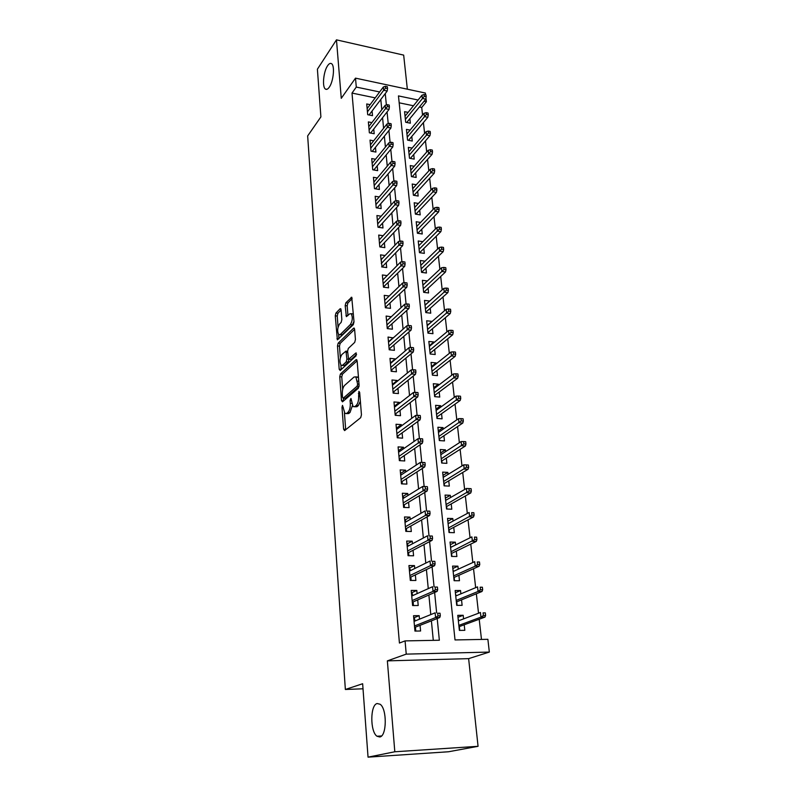 <?xml version="1.0" encoding="UTF-8"?>
<svg xmlns="http://www.w3.org/2000/svg" width="797" height="797" viewBox="0 0 797 797"><rect width="100%" height="100%" fill="white"/><g stroke="black" fill="none" stroke-linecap="round" stroke-linejoin="round"><path stroke-width="1.2" d="M342.491 405.384L341.993 407.327L343.607 429.204L344.623 430.589L360.702 417.658L361.449 414.779L359.656 392.313L358.899 391.387L358.61 396.278C358.76 400.502 357.973 403.551 356.249 405.424L354.894 406.55L353.091 406.659L350.969 398.46L350.072 400.463L350.281 403.312C350.421 407.486 349.654 410.485 347.98 412.308L346.665 413.394L344.942 413.504L342.491 405.384M329.281 87.182C333.425 81.553 334.999 65.832 331.622 63.74C330.426 62.883 329.091 63.541 327.607 65.713C323.502 71.521 322.018 86.883 325.355 89.025C326.511 89.862 327.816 89.254 329.281 87.182M379.761 736.996C386.894 736.239 387.143 708.772 380.109 704.249L377.16 703.532C370.167 704.747 369.967 731.536 376.971 736.239L379.761 736.996M341.096 309.804L340.12 308.738L335.945 313.052L335.268 315.811L337.37 339.841L353.3 324.668L354.017 321.809L351.726 297.241L345.878 302.77L345.181 305.6L346.366 316.648L349.554 313.938L351.148 313.669C352.892 316.987 352.643 320.603 350.391 324.528L340.279 334.501L338.795 334.73C337.091 331.482 337.33 327.936 339.502 324.07L341.146 322.406L341.843 319.607L341.096 309.804M375.208 97.862L352.005 93.07L356.289 87.072L355.502 78.146L425.389 93.04L425.598 94.833M368.045 757.15L394.814 751.77L478.061 746.311L448.601 751.75L368.045 757.15L362.645 683.736L345.36 689.475L307.662 135.928L320.902 116.89L317.395 69.2L336.473 39.85L341.265 98.33L355.502 78.146M478.061 746.311L468.626 658.641L387.362 660.872L394.814 751.77M387.362 660.872L406.231 654.128L405.075 640.898L439.356 640.24L437.204 618.542M352.005 93.07L399.427 643.04L405.075 640.898M340.449 373.972L339.751 376.742L341.495 400.552L342.501 401.847L358.361 388.219L359.098 385.349L357.146 360.902L356.08 359.676L340.449 373.972L342.451 374.152L341.754 376.921L342.68 389.394M339.193 369.26L337.48 345.958L338.167 343.188L353.579 328.175L354.177 328.085L354.615 329.32L355.432 339.502L354.705 342.371L348.309 348.428L347.602 351.248L348.568 359.258L355.841 352.991L356.07 355.841L340.189 370.475L339.193 369.26L341.206 369.439L340.887 365.126M407.347 89.194L403.671 55.113L336.473 39.85M408.124 112.377L404.567 111.66L405.683 122.26L410.355 123.196L409.867 118.653M410.106 130.1L406.44 129.383L407.576 140.133L412.268 141.039L411.78 136.466M412.139 148.073L408.333 147.355L409.489 158.254L414.211 159.121L413.713 154.508M414.191 166.274L410.266 165.567L411.431 176.615L416.173 177.452L415.675 172.81M416.293 184.735L412.208 184.027L413.394 195.235L418.176 196.042L417.668 191.36M418.425 203.454L414.191 202.757L415.386 214.114L420.198 214.881L419.69 210.169M420.597 222.433L416.193 221.735L417.409 233.252L422.251 233.989L421.743 229.237M422.818 241.67L418.226 240.983L419.461 252.669L424.333 253.376L423.815 248.584M425.07 261.187L420.288 260.509L421.543 272.355L426.435 273.022L425.917 268.2M427.302 281.052L422.888 285.087M427.292 280.962L422.38 280.315L423.655 292.33L428.577 292.957L428.059 288.096M429.473 301.296L424.99 305.022M429.444 301.017L424.502 300.399L425.797 312.583L430.749 313.181L430.221 308.27M431.675 321.829L427.132 325.246M431.625 321.35L426.654 320.773L427.969 333.146L432.95 333.694L432.422 328.753M433.917 342.66L433.847 341.993L429.294 345.768M433.847 341.993L428.846 341.445L430.171 353.998L435.192 354.516L434.654 349.524M436.188 363.801L436.089 362.924L431.496 366.58M436.089 362.924L431.057 362.426L432.402 375.168L437.453 375.636L436.915 370.605M438.489 385.27L438.37 384.174L433.727 387.701M438.37 384.174L433.309 383.716L434.674 396.647L439.755 397.075L439.217 391.994M440.831 407.048L440.691 405.733L435.989 409.13M440.691 405.733L435.59 405.324L436.975 418.445L442.096 418.833L441.548 413.713M443.202 429.155L443.042 427.62L438.29 430.888M443.042 427.62L437.912 427.252L439.316 440.572L444.467 440.91L443.909 435.75M445.613 451.61L445.423 449.837L440.621 452.965M445.423 449.837L440.263 449.518L441.687 463.037L446.878 463.336L446.31 458.126M448.063 474.404L447.844 472.392L442.993 475.371M447.844 472.392L442.644 472.123L444.098 485.851L449.319 486.09L448.751 480.84M450.544 497.547L450.305 495.296L445.393 498.125M450.305 495.296L445.075 495.076L446.549 509.014L451.799 509.203L451.232 503.913M453.075 521.059L452.806 518.548L447.834 521.228M452.806 518.548L447.535 518.379L449.03 532.535L454.32 532.675L453.742 527.335M455.635 544.939L455.336 542.169L450.315 544.69M455.336 542.169L450.036 542.05L451.55 556.426L456.88 556.515L456.302 551.125M458.245 569.197L457.916 566.159L452.826 568.51M457.916 566.159L452.576 566.089L454.121 580.704L459.48 580.734L458.893 575.295M460.885 593.845L460.536 590.527L455.386 592.709M460.536 590.527L455.157 590.517L456.721 605.361L462.121 605.331L461.533 599.842M419.491 619.169L419.162 615.663L413.543 615.712L414.948 631.085L420.597 630.995L420.059 625.326M417.11 593.635L416.811 590.438L411.222 590.428L412.607 605.551L418.216 605.521L417.688 599.902M414.759 568.51L414.49 565.611L408.951 565.541L410.316 580.425L415.875 580.465L415.357 574.886M412.457 543.783L412.208 541.183L406.709 541.063L408.054 555.708L413.573 555.798L413.065 550.269M410.186 519.455L409.967 517.143L404.507 516.964L405.822 531.37L411.312 531.519L410.804 526.04M407.954 495.515L407.765 493.473L402.336 493.243L403.631 507.43L409.08 507.629L408.572 502.2M405.753 471.944L405.583 470.17L400.194 469.891L401.479 483.859L406.888 484.108L406.39 478.718M403.591 448.741L403.451 447.227L398.092 446.898L399.357 460.646L404.727 460.955L404.228 455.605M401.459 425.897L401.339 424.632L396.019 424.253L397.265 437.792L402.605 438.151L402.106 432.851M399.357 403.402L399.267 402.385L393.987 401.957L395.202 415.297L400.502 415.695L400.014 410.435M397.295 381.245L397.215 380.468L391.975 379.99L393.17 393.13L398.44 393.579L397.952 388.368M395.252 359.427L395.202 358.879L389.992 358.361L391.178 371.302L396.408 371.791L395.93 366.62M393.25 337.938L388.039 337.051L389.205 349.793L394.405 350.331L393.927 345.201M391.277 316.758L386.127 316.05L387.272 328.613L392.433 329.191L391.965 324.1M389.235 295.986L384.234 295.358L385.359 307.742L390.49 308.349L390.022 303.308M387.153 275.603L382.361 274.965L383.477 287.169L388.577 287.817L388.109 282.815M385.1 255.518L380.528 254.871L382.042 266.935L402.634 245.695L398.918 245.147L381.305 263.438M383.098 235.723L378.714 235.065L379.8 246.911L384.831 247.648L384.363 242.716M381.145 216.196L376.921 215.539L377.997 227.215L382.988 227.982L382.54 223.09M379.223 196.959L375.168 196.281L376.214 207.798L381.185 208.605L380.737 203.743M377.33 177.98L373.424 177.303L374.47 188.66L379.402 189.487L378.954 184.675M375.487 159.261L371.711 158.583L372.737 169.781L377.648 170.648L377.2 165.866M373.663 140.81L370.027 140.123L371.033 151.171L375.915 152.068L375.467 147.325M371.88 122.608L368.363 121.911L369.36 132.81L374.201 133.737L373.763 129.024M433.289 640.36L431.396 620.843M430.788 614.587L428.886 595M428.268 588.634L426.415 569.576M425.787 563.1L423.994 544.57M423.356 537.985L421.603 519.963M420.955 513.278L419.252 495.754M418.594 488.969L416.941 471.924M416.273 465.04L414.669 448.472M413.992 441.498L412.428 425.379M411.74 418.325L410.216 402.644M409.528 395.511L408.044 380.259M407.347 373.046L405.902 358.222M405.195 350.929L403.8 336.513M403.083 329.141L401.728 315.134M401.001 307.692L399.686 294.063M398.948 286.561L397.663 273.311M396.936 265.74L395.681 252.858M394.943 245.227L393.728 232.714M392.981 225.023L391.795 212.849M391.048 205.108L389.902 193.282M389.145 185.482L388.029 173.985M387.262 166.135L386.186 154.957M385.419 147.056L384.363 136.207M383.586 128.257L382.57 117.717M381.793 109.717L380.797 99.476M381.624 266.895L386.684 267.583L386.226 262.621M370.127 104.646L366.72 103.959L367.696 114.698L372.518 115.665L372.079 110.982M481.478 639.433L479.206 619.239M478.529 613.212L476.347 593.785M475.66 587.658L473.538 568.739M472.83 562.523L470.768 544.092M470.061 537.786L468.038 519.843M467.321 513.447L465.358 495.973M464.631 489.497L462.718 472.472M461.981 465.916L460.118 449.339M459.371 442.704L457.558 426.564M456.811 419.86L455.037 404.139M454.28 397.354L452.557 382.042M451.789 375.198L450.116 360.284M449.339 353.37L447.705 338.855M446.918 331.881L445.334 317.734M444.537 310.7L442.993 296.932M442.196 289.839L440.691 276.429M439.884 269.276L438.42 256.226M437.613 249.023L436.178 236.31M435.371 229.058L433.976 216.674M433.16 209.372L431.805 197.327M430.978 189.975L429.663 178.239M428.826 170.857L427.541 159.43M426.714 151.998L425.459 140.88M424.622 133.408L423.406 122.579M422.559 115.067L421.713 107.475L419.371 106.987M413.454 105.762L399.187 102.813M463.575 618.88L463.187 615.284L457.777 615.334L459.371 630.407L464.81 630.327L464.213 624.788M345.36 689.475L363.014 688.797M425.967 98.021L426.395 101.757L424.044 101.269M421.713 107.475L426.395 101.757M418.086 100.014L398.46 95.909L455.017 639.941L487.884 639.314L489.338 652.076L406.231 654.128M468.626 658.641L489.338 652.076M379.631 91.954L356.289 87.072M436.636 612.823L434.624 592.49M434.056 586.712L432.094 566.856M431.516 561.048L429.593 541.651M429.015 535.793L427.142 516.854M426.554 510.957L424.721 492.446M424.143 486.519L422.35 468.437M421.752 462.429L420.009 444.806M419.411 438.719L417.708 421.553M417.1 415.386L415.446 398.659M414.829 392.413L413.215 376.114M412.587 369.808L411.013 353.918M410.385 347.552L408.851 332.06M408.213 325.624L406.719 310.541M406.081 304.046L404.627 289.331M403.979 282.786L402.555 268.45M401.907 261.834L400.522 247.867M399.865 241.212L398.51 227.593M397.852 220.879L396.537 207.619M395.87 200.854L394.585 187.923M393.917 181.118L392.662 168.516M391.985 161.661L390.769 149.388M390.092 142.494L388.906 130.529M388.219 123.595L387.063 111.929M386.376 104.955L385.25 93.598M463.187 615.284L457.986 617.286M419.162 615.663L413.743 617.894M416.811 590.438L411.451 592.868M414.49 565.611L409.2 568.241M412.208 541.183L406.978 543.992M409.967 517.143L404.796 520.132M407.765 493.473L402.644 496.641M405.583 470.17L400.532 473.508M403.451 447.227L398.44 450.723M401.339 424.632L396.388 428.288M399.267 402.385L394.366 406.191M397.215 380.468L392.373 384.423M395.202 358.879L390.42 362.974M393.22 337.609L388.478 341.843M391.267 316.648L386.575 321.022M346.366 413.603L348.717 413.553L346.665 413.394M352.354 405.703L350.032 412.457L348.717 413.553M354.575 406.769L356.966 406.709L354.894 406.55M360.374 401.26L358.321 405.583L356.966 406.709M344.434 412.916L345.699 429.722M357.136 360.792L342.451 374.152M343.338 398.251L343.547 400.951M342.531 397.275L343.238 398.181L357.136 386.156L357.644 384.154L355.88 376.871L354.017 377.041L344.573 385.419C342.939 387.282 342.182 390.251 342.312 394.326L342.531 397.275M343.158 398.231L345.26 398.351L343.238 398.181M359.068 386.455L345.26 398.351M358.481 377.688L356.498 376.931M340.329 357.694L339.472 346.157L337.48 345.958M354.615 329.36L340.16 343.387L339.472 346.157M348.996 359.298L351.178 359.387L356.578 354.406M341.823 354.565C339.612 358.431 339.383 362.037 341.156 365.405L342.62 365.225L346.197 361.918L346.904 359.108L345.948 351.128L341.823 354.565M342.242 365.504L344.643 365.425L342.62 365.225M348.937 359.327L348.219 362.117L344.643 365.425M345.948 351.128L347.552 351.288M339.821 334.84L342.272 334.71L340.279 334.501M353.988 321.39L352.413 324.748L342.272 334.71M353.4 314.138L352.095 313.779M352.164 298.606L347.881 303.009L347.183 305.829L347.94 315.562M341.116 309.993L337.918 313.281L337.241 316.04L338.058 327.089M338.615 334.561L338.924 338.775M458.096 618.392L458.723 620.724M459.341 626.591L459.749 630.407M458.982 626.701L459.082 627.727M485.602 615.463L485.313 612.873L483.082 612.893L483.38 615.483L485.602 615.463L484.955 617.107L480.96 617.147L480.432 612.494L458.365 620.863M483.082 612.893L485.313 612.873M483.38 615.483L480.96 617.147L458.843 625.376M484.955 617.107L459.022 626.701M414.868 621.042L414.659 618.821L413.822 618.831M415.785 631.075L415.536 628.335L414.699 628.345M414.599 627.309L415.536 628.335L415.426 627.159M415.068 627.299L439.745 617.536L435.59 617.575L414.48 625.984M437.991 615.882L440.303 615.862L440.034 613.222L437.722 613.242L437.991 615.882L435.59 617.575L435.122 612.833L414.061 621.371M437.722 613.242L440.034 613.222M439.745 617.536L440.303 615.862M455.495 593.775L456.093 595.847M456.721 601.815L457.099 605.351M456.362 601.934L456.472 602.96M482.663 589.77L482.374 587.22L480.163 587.22L480.452 589.76L482.663 589.77L482.026 591.464L478.051 591.454L477.533 586.871L455.735 595.997M480.163 587.22L482.374 587.22M480.452 589.76L478.051 591.454L456.203 600.44M482.026 591.464L456.412 601.934M452.935 569.546L453.503 571.359M454.141 577.417L454.489 580.704M453.782 577.556L453.892 578.592M479.764 564.495L479.475 561.985L477.283 561.955L477.572 564.465L479.764 564.495L479.136 566.229L475.201 566.179L474.683 561.676L453.144 571.529M477.283 561.955L479.475 561.985M477.572 564.465L475.201 566.179L453.613 575.902M479.136 566.229L453.832 577.556M450.415 545.686L450.953 547.26M451.6 553.407L451.919 556.436M451.251 553.556L451.361 554.592M476.915 539.619L476.636 537.158L474.464 537.098L474.743 539.569L476.915 539.619L476.297 541.402L472.392 541.312L471.884 536.879L450.604 547.429M474.464 537.098L476.636 537.158M474.743 539.569L451.062 551.743M476.297 541.402L451.301 553.556M447.934 522.194L448.442 523.529M449.1 529.766L449.398 532.545M448.751 529.925L448.86 530.961M474.115 515.151L473.836 512.72L471.675 512.65L471.954 515.071L474.115 515.151L473.508 516.974L469.622 516.845L469.134 512.481L448.093 523.719M471.675 512.65L473.836 512.72M471.954 515.071L448.542 527.953M473.508 516.974L448.801 529.925M412.537 595.678L412.368 593.745L411.531 593.745M413.444 605.541L413.225 603.11L412.388 603.11M412.288 602.064L413.225 603.11L413.115 601.904M412.756 602.064L437.135 591.384L433.01 591.384L412.159 600.569M435.381 589.66L437.683 589.66L437.423 587.06L435.122 587.06L435.381 589.66L433.01 591.384L432.552 586.712L411.74 596.036M435.122 587.06L437.423 587.06M437.135 591.384L437.683 589.66M410.246 570.722L410.096 569.068L409.269 569.058M411.142 580.435L410.943 578.283L410.116 578.273M410.017 577.227L410.943 578.283L410.834 577.058M410.475 577.227L434.574 565.671L430.48 565.611L409.867 575.564M432.821 563.858L435.102 563.897L434.843 561.337L432.572 561.307L432.821 563.858L430.48 565.611L430.021 561.028L409.459 571.11M432.572 561.307L434.843 561.337M434.574 565.671L435.102 563.897M407.994 546.164L407.865 544.779L407.048 544.759M408.871 555.718L408.702 553.845L407.875 553.835M407.785 552.779L408.702 553.845L408.592 552.6M408.233 552.789L432.044 540.366L427.979 540.276L407.616 550.966M430.3 538.493L432.562 538.553L432.313 536.042L430.051 535.982L430.3 538.493L427.979 540.276L427.541 535.763L407.217 546.573M430.051 535.982L432.313 536.042M432.044 540.366L432.562 538.553M405.783 521.985L405.673 520.869L404.856 520.849M406.639 531.4L406.49 529.796L405.673 529.776M405.583 528.71L406.49 529.796L406.38 528.531M406.032 528.73L429.563 515.49L425.528 515.35L405.404 526.747M427.83 513.537L430.071 513.617L429.822 511.146L427.581 511.066L427.83 513.537L425.528 515.35L425.09 510.907L405.006 522.433M427.581 511.066L429.822 511.146M429.563 515.49L430.071 513.617M445.493 499.061L445.971 500.167M446.639 506.493L446.908 509.024M471.356 491.062L471.087 488.681L468.935 488.581L469.204 490.972L471.356 491.062L470.768 492.935L446.34 506.653L446.41 507.699M470.768 492.935L466.903 492.765L466.414 488.471L445.633 500.367M469.204 490.972L446.071 504.541M466.414 488.471L468.935 488.581M403.591 498.195L403.511 497.338L402.704 497.298M404.448 507.46L404.318 506.115L403.511 506.085M403.412 505.029L404.318 506.115L404.209 504.84M403.86 505.039L427.122 491.002L423.107 490.822L403.222 502.917M425.389 488.989L427.62 489.089L427.371 486.658L425.15 486.559L425.389 488.989L423.107 490.822L422.679 486.459L402.834 498.663M427.122 491.002L427.62 489.089M425.15 486.559L422.679 486.459M443.082 476.277L443.54 477.164M444.218 483.56L444.457 485.871M443.869 483.739L443.989 484.785M468.646 467.361L468.377 465.01L466.245 464.89L466.504 467.241L468.646 467.361L468.058 469.274L464.223 469.064L463.744 464.84L443.202 477.363M466.504 467.241L443.64 481.478M468.058 469.274L443.919 483.739M463.744 464.84L466.245 464.89M440.711 453.842L441.139 454.499M441.827 460.985L442.046 463.057M441.488 461.164L441.598 462.21M465.966 444.029L465.707 441.717L463.585 441.578L463.854 443.899L465.966 444.029L465.398 445.981L461.593 445.742L461.114 441.578L440.811 454.718M463.854 443.899L441.239 458.773M465.398 445.981L441.538 461.164M461.114 441.578L463.585 441.578M439.476 438.739L439.665 440.602M439.137 438.928L439.257 439.984M463.336 421.065L463.077 418.784L460.975 418.624L461.234 420.906L463.336 421.065L462.778 423.058L458.992 422.769L458.534 418.674L438.45 432.412M461.234 420.906L438.878 436.397M462.778 423.058L439.187 438.928M458.534 418.674L460.975 418.624M437.154 416.831L437.334 418.475M436.826 417.02L436.935 418.076M460.746 398.45L460.497 396.209L458.405 396.029L458.654 398.271L460.746 398.45L460.198 400.473L456.442 400.154L455.984 396.129L436.128 410.435M458.654 398.271L436.547 414.37M460.198 400.473L436.876 417.03M455.984 396.129L458.405 396.029M434.873 395.232L435.023 396.677M434.544 395.442L434.654 396.498M458.195 376.184L457.946 373.972L455.864 373.773L456.123 375.985L458.195 376.184L457.657 378.236L453.921 377.888L453.473 373.923L433.847 388.787M456.123 375.985L434.255 392.662M457.657 378.236L434.594 395.451M453.473 373.923L455.864 373.773M401.449 474.773L400.582 474.115M402.286 483.889L402.186 482.803L401.379 482.773M401.28 481.707L402.186 482.803L402.067 481.508M401.728 481.727L424.711 466.912L420.736 466.703L401.07 479.455M422.988 464.84L425.209 464.96L424.97 462.569L422.749 462.449L422.988 464.84L420.736 466.703L420.308 462.399L400.692 475.261M424.711 466.912L425.209 464.96M422.749 462.449L420.308 462.399M399.327 451.71L398.5 451.291M400.154 460.696L400.074 459.849L399.277 459.809M399.177 458.743L400.074 459.849L399.955 458.534M399.616 458.763L422.35 443.212L418.395 442.953L398.958 456.352M420.627 441.07L422.828 441.219L422.589 438.858L420.398 438.719L420.627 441.07L418.395 442.953L417.977 438.719L398.58 452.228M422.35 443.212L422.828 441.219M420.398 438.719L417.977 438.719M397.245 428.995L396.438 428.806M398.062 437.852L397.205 437.194M397.105 436.128L398.002 437.244L397.882 435.909M397.544 436.158L420.019 419.88L416.094 419.581L396.876 433.598M418.305 417.678L420.487 417.847L420.258 415.526L418.076 415.357L418.305 417.678L416.094 419.581L415.685 415.416L396.507 429.543M420.019 419.88L420.487 417.847M418.076 415.357L415.685 415.416M395.093 406.709L394.415 406.659M395.989 415.357L395.173 414.928M395.073 413.852L395.96 414.988L395.83 413.633M395.501 413.882L417.728 396.906L413.832 396.587L394.824 411.202M416.024 394.654L418.186 394.844L417.957 392.562L415.795 392.373L416.024 394.654L413.832 396.587L413.424 392.483L394.465 407.197M417.728 396.906L418.186 394.844M415.795 392.373L413.424 392.483M393.957 393.2L393.16 392.991M393.06 391.915L393.947 393.051L393.818 391.686M393.499 391.945L415.466 374.301L411.601 373.942L392.811 389.135M413.773 371.99L415.924 372.189L415.695 369.947L413.543 369.748L413.773 371.99L411.601 373.942L411.202 369.898L392.453 385.2M415.466 374.301L415.924 372.189M413.543 369.748L411.202 369.898M432.622 373.962L432.751 375.198M455.685 354.247L455.436 352.075L453.373 351.856L453.623 354.037L455.685 354.247L455.157 356.339L451.441 355.96L451.002 352.045L431.585 367.457M453.623 354.037L431.994 371.272M455.157 356.339L432.343 374.182L432.731 375.198M451.002 352.045L453.373 351.856M391.955 371.372L391.835 370.067M391.088 370.296L413.245 352.035L409.399 351.646L390.819 367.397M411.551 349.674L413.693 349.893L413.474 347.691L411.332 347.462L411.551 349.674L409.399 351.646L409.01 347.671L390.47 363.522M413.245 352.035L413.693 349.893M411.332 347.462L409.01 347.671M391.935 371.372L391.516 370.336M430.4 353.001L430.51 354.037M453.214 332.648L452.965 330.506L450.913 330.277L451.162 332.419L453.214 332.648L452.696 334.77L449 334.361L448.572 330.506L429.364 346.436M451.162 332.419L429.762 350.192M430.081 353.22L430.43 354.027M452.696 334.77L430.131 353.22M448.572 330.506L450.913 330.277M389.982 349.873L389.882 348.767M389.135 349.006L411.063 330.117L407.237 329.689L388.866 345.988M409.369 327.706L411.501 327.946L411.282 325.764L409.16 325.525L409.369 327.706L407.237 329.689L406.859 325.774L388.508 342.172M411.063 330.117L411.501 327.946M409.16 325.525L406.859 325.774M389.892 349.863L389.564 349.046M428.218 332.339L428.308 333.186M450.773 311.368L450.534 309.256L448.502 309.007L448.741 311.119L450.773 311.368L450.265 313.53L446.599 313.082L446.171 309.286L427.182 325.714M448.741 311.119L427.571 329.42M427.899 332.558L428.168 333.166M450.265 313.53L427.949 332.568M446.171 309.286L448.502 309.007M388.039 328.693L387.96 327.776M387.222 328.025L408.911 308.529L405.115 308.07L386.934 324.897M407.227 306.068L409.329 306.327L409.12 304.175L407.008 303.916L407.227 306.068L405.115 308.07L404.737 304.215L386.585 321.131M408.911 308.529L409.329 306.327M407.008 303.916L404.737 304.215M387.88 328.683L387.641 328.065M426.066 311.966L426.136 312.633M448.372 290.407L448.133 288.325L446.111 288.066L446.35 290.148L448.372 290.407L447.874 292.599L444.228 292.12L443.809 288.384L425.02 305.301M446.35 290.148L425.409 308.957M447.874 292.599L425.797 312.205M443.809 288.384L446.111 288.066M386.127 307.831L386.057 307.094M385.33 307.343L406.789 287.269L403.013 286.781L385.031 304.105M405.105 284.758L407.207 285.027L406.988 282.915L404.896 282.646L405.105 284.758L403.013 286.781L402.644 282.985L384.692 300.399M406.789 287.269L407.207 285.027M404.896 282.646L402.644 282.985M446.011 269.755L445.772 267.702L443.76 267.423L443.999 269.476L446.011 269.755L445.513 271.976L441.897 271.468L441.478 267.792L422.898 285.177M443.999 269.476L423.277 288.773M445.513 271.976L423.755 292.34M441.478 267.792L443.76 267.423M384.234 287.269L384.184 286.711M383.457 286.97L404.697 266.328L400.951 265.809L383.158 283.622M403.023 263.767L405.105 264.056L404.896 261.974L402.814 261.685L403.023 263.767L400.951 265.809L400.582 262.064L382.819 279.966M404.697 266.328L405.105 264.056M402.814 261.685L400.582 262.064M443.68 249.401L443.451 247.389L441.448 247.09L441.677 249.112L443.68 249.401L443.192 251.653L439.595 251.125L439.187 247.488L420.796 265.331M441.677 249.112L421.175 268.888M443.192 251.653L421.593 272.365M439.187 247.488L441.448 247.09M400.971 243.085L403.043 243.394L402.834 241.342L400.761 241.033L400.971 243.085L398.918 245.147L398.55 241.461L380.976 259.832M402.634 245.695L403.043 243.394M400.761 241.033L398.55 241.461M441.379 229.347L441.149 227.364L439.167 227.045L439.396 229.038L441.379 229.347L440.9 231.618L437.334 231.07L436.925 227.484L418.734 245.775M439.396 229.038L419.102 249.272M440.9 231.618L419.67 252.699M436.925 227.484L439.167 227.045M439.117 209.581L438.888 207.619L436.915 207.3L437.145 209.262L439.117 209.581L438.649 211.882L435.102 211.305L434.704 207.768L416.701 226.487M437.145 209.262L417.06 229.935M438.649 211.882L417.777 233.312M434.704 207.768L436.915 207.3M436.886 190.094L436.666 188.162L434.704 187.823L434.923 189.756L436.886 190.094L436.427 192.426L432.901 191.818L432.502 188.341L414.689 207.459M434.923 189.756L415.048 210.866M436.427 192.426L415.895 214.194M432.502 188.341L434.704 187.823M434.684 170.897L434.465 168.984L432.522 168.635L432.731 170.538L434.684 170.897L434.235 173.238L430.729 172.61L430.34 169.183L412.707 188.71M432.731 170.538L413.055 192.067M434.235 173.238L414.032 195.345M430.34 169.183L432.522 168.635M432.512 151.958L432.303 150.075L430.37 149.706L430.579 151.589L432.512 151.958L432.074 154.329L428.587 153.672L428.208 150.294L410.754 170.209M430.579 151.589L411.103 173.517M432.074 154.329L412.188 176.745M428.208 150.294L430.37 149.706M430.38 133.288L430.171 131.435L428.238 131.057L428.457 132.91L430.38 133.288L429.942 135.679L426.475 135.002L426.106 131.664L408.821 151.958M428.457 132.91L409.17 155.226M429.942 135.679L410.355 158.414M426.106 131.664L428.238 131.057M428.268 114.878L428.059 113.044L426.146 112.656L426.355 114.479L428.268 114.878L427.84 117.289L424.402 116.591L424.024 113.304L406.918 133.956M426.355 114.479L407.257 137.174M427.84 117.289L408.542 140.322M424.024 113.304L426.146 112.656M426.186 96.716L425.987 94.913L424.084 94.514L424.283 96.317L426.186 96.716L425.767 99.157L422.35 98.429L421.982 95.192L405.045 116.193M424.283 96.317L405.384 119.371M425.767 99.157L406.749 122.479M421.982 95.192L424.084 94.514M380.358 247L400.602 225.362L396.906 224.784L379.492 243.543M398.948 222.712L401.001 223.04L400.801 221.018L398.749 220.689L398.948 222.712L396.906 224.784L396.547 221.158L379.163 239.987M400.602 225.362L401.001 223.04M398.749 220.689L396.547 221.158M377.688 223.927L394.933 204.729L398.61 205.327L378.734 227.294M396.956 202.637L398.998 202.976L398.799 200.983L396.757 200.645L396.956 202.637L394.933 204.729L394.585 201.153L377.37 220.42M398.61 205.327L398.998 202.976M396.757 200.645L394.585 201.153M377.061 207.937L396.637 185.591L392.991 184.964L375.925 204.58M394.993 182.862L397.016 183.21L396.816 181.248L394.794 180.899L394.993 182.862L392.991 184.964L392.642 181.437L375.606 201.133M396.637 185.591L397.016 183.21M394.794 180.899L392.642 181.437M375.437 188.819L394.694 166.135L391.068 165.477L374.182 185.522M393.051 163.365L395.073 163.734L394.874 161.801L392.861 161.432L393.051 163.365L391.068 165.477L390.729 162L373.863 182.114M394.694 166.135L395.073 163.734M392.861 161.432L390.729 162M373.813 169.97L392.782 146.957L389.175 146.279L372.458 166.712M391.148 144.147L393.15 144.526L392.961 142.623L390.958 142.245L391.148 144.147L389.175 146.279L388.836 142.852L372.149 163.355M392.782 146.957L393.15 144.526M390.958 142.245L388.836 142.852M372.219 151.38L390.889 128.048L387.312 127.351L370.764 148.172M389.265 125.209L391.257 125.597L391.068 123.724L389.075 123.326L389.265 125.209L387.312 127.351L386.983 123.973L370.456 144.865M390.889 128.048L391.257 125.597M389.075 123.326L386.983 123.973M370.625 133.049L389.036 109.408L385.479 108.691L369.091 129.891M387.412 106.539L389.384 106.937L389.205 105.084L387.222 104.686L387.412 106.539L385.479 108.691L385.15 105.353L368.792 126.623M389.036 109.408L389.384 106.937M387.222 104.686L385.15 105.353M369.061 114.977L387.193 91.027L383.666 90.29L367.437 111.849M385.579 88.128L387.541 88.537L387.362 86.714L385.399 86.295L385.579 88.128L383.666 90.29L383.337 87.003L367.148 108.631M387.193 91.027L387.541 88.537M385.399 86.295L383.337 87.003M343.278 407.426L341.993 407.327M359.746 393.509L358.381 393.389M351.397 400.572L350.072 400.463M350.032 412.457L347.98 412.308M351.666 403.421L350.281 403.312M358.321 405.583L356.249 405.424M359.985 396.388L358.61 396.278M345.649 429.344L343.607 429.204M356.807 359.746L356.08 359.676M343.527 400.712L341.495 400.552M341.754 376.921L339.751 376.742M359.078 386.326L357.136 386.156M359.009 384.274L357.644 384.154M358.77 381.255L357.405 381.135M340.16 343.387L338.167 343.188M354.326 328.254L353.579 328.175M351.178 359.387L349.146 359.188M356.349 353.041L355.841 352.991M348.219 362.117L346.197 361.918M348.588 359.268L346.904 359.108M347.701 352.513L346.396 352.384M352.413 324.748L350.391 324.528M347.831 315.672L345.948 315.453M347.183 305.829L345.181 305.6M347.881 303.009L345.878 302.77M351.895 297.45L351.118 297.351M338.864 338.825L336.942 338.625M337.241 316.04L335.268 315.811M337.918 313.281L335.945 313.052M340.847 308.818L340.12 308.738M381.514 735.97L376.971 736.239M326.86 89.334L325.355 89.025M357.943 377.061L355.88 376.871M353.171 313.908L351.148 313.669"/></g></svg>
